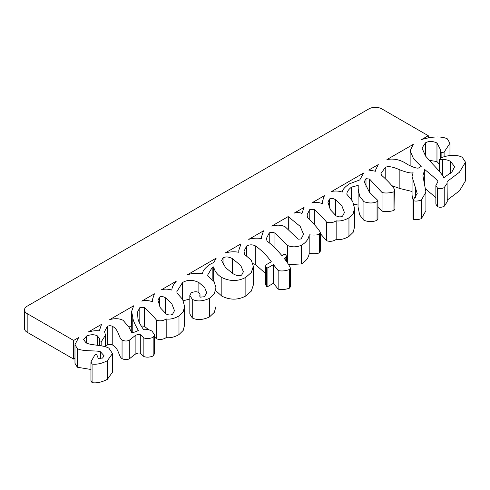 <?xml version="1.0" encoding="UTF-8"?>
<svg xmlns="http://www.w3.org/2000/svg" width="490" height="490" viewBox="0 0 490 490"><rect width="100%" height="100%" fill="white"/><g stroke="black" fill="none" stroke-linecap="round" stroke-linejoin="round"><path stroke-width="0.73" d="M24.5 309.901L24.5 328.527A9.126 5.268 0 0 0 27.171 332.257L27.171 313.625A9.126 5.268 180 0 1 24.5 309.901A9.126 5.268 180 0 1 27.171 306.17L368.903 108.878A9.126 5.268 180 0 1 381.808 108.878L428.272 135.706L428.272 137.782M74.976 358.312L73.641 359.084L27.171 332.257M73.641 359.084L73.641 340.452L78.627 337.573L74.976 344.691L77.359 348.617C82.835 351.777 97.173 350.209 100.468 351.783L104.101 355.832L102.484 358.086L98.263 358.343L96.646 354.386L95.152 354.454L90.938 361.89L92.071 364.033C96.72 364.701 101.816 363.592 107.365 360.714L112.504 353.523L108.896 348.163C102.967 344.74 90.674 345.499 86.081 342.841L83.619 339.656L86.467 336.091C90.638 334.345 94.319 334.29 97.504 335.926L99.733 339.068L99.574 341.953L101.167 341.94L105.503 335.142L104.56 331.669L107.237 326.469C108.988 325.476 110.838 325.489 112.774 326.512C119.26 330.254 118.445 337.898 122.053 339.98C124.515 341.242 126.928 341.328 129.293 340.238L135.13 335.662C137.286 334.419 139.007 334.076 140.293 334.627L143.864 337.929C146.602 338.878 149.707 338.688 153.168 337.371L154.601 334.866L152.047 331.173C149.377 329.629 146.486 329.017 143.386 329.329C139.423 323.578 137.592 319.486 137.904 317.042L137.133 312.865L139.803 307.665L144.366 307.622C149.946 312.694 154.001 316.889 156.537 320.203C159.911 321.318 163.127 320.913 166.19 318.978C170.244 319.535 174.507 318.518 178.985 315.934L183.205 311.799L184.589 306.446L182.654 299.433L176.976 293.008L176.878 291.587L182.494 282.559C187.468 279.637 192.931 279.631 198.873 282.534L204.624 287.489L206.719 292.781L204.397 296.732L200.312 297.148L199.736 296.162L199.994 294.306L198.744 292.414C196.447 291.428 193.918 291.593 191.149 292.91L189.826 295.36L192.264 299.298C196.907 301.736 202.646 301.411 209.481 298.33L214.302 293.737L215.986 287.863L214.081 281.572L207.785 275.919L207.723 274.921L212.182 267.546L213.671 266.872C214.651 271.282 217.37 274.829 221.829 277.512C230.086 281.56 238.097 281.499 245.864 277.322L251.284 272.507L253.348 266.346L251.29 260.233L244.504 254.341L244.032 251.143L246.709 245.949C249.563 244.516 252.411 244.473 255.266 245.815C261.305 249.955 266.658 255.284 271.331 261.789L266.193 264.753L265.605 265.923L266.511 267.81L267.889 267.84L273.445 264.637L278.155 270.517C281.395 271.331 285.149 271.013 289.425 269.555L290.386 268.177L290.141 267.387C288.965 264.955 286.993 261.96 284.218 258.414L285.872 257.458L286.497 256.282L285.56 254.408L284.175 254.371L281.934 255.664C276.703 249.416 271.705 244.528 266.952 240.994L266.578 238.128L269.249 232.934C271.056 231.997 272.954 232.076 274.945 233.16L287.373 245.404C291.752 247.328 296.395 247.297 301.301 245.312C305.999 242.605 308.627 239.114 309.19 234.845C315.15 235.286 318.524 235.004 319.315 233.993L320.307 232.634L320.031 231.819C317.826 228.242 313.649 223.538 307.506 217.701L307.101 214.73L309.772 209.536L314.335 209.493C319.915 214.565 323.976 218.754 326.512 222.068C329.886 223.189 333.102 222.779 336.158 220.843C340.213 221.4 344.476 220.39 348.954 217.805L353.174 213.671L354.558 208.311L352.647 201.341L347.03 194.493M27.171 313.625L73.641 340.452M74.976 344.691L74.976 363.323L77.359 367.249L90.938 369.472M429.075 160.248L436.97 161.62L439.573 164.309M447.248 200.098L459.491 190.812L465.5 180.816L465.5 162.184L462.278 157.345C455.516 153.437 443.977 156.157 440.437 158.196L439.879 159.611L442.39 159.673C444.571 159.25 447.241 159.777 450.408 161.259L454.659 166.722L451.939 171.892L443.781 177.766C443.064 175.604 439.475 171.157 433.007 164.419L425.602 156.114L421.994 148.084L425.51 142.804C428.903 140.967 432.725 141.028 436.97 142.988L440.547 149.799L440.455 151.435L441.123 152.598L444.093 152.139L449.967 143.221L447.223 138.744C441.196 136.14 432.676 136.398 421.67 139.521L428.272 135.706M424.72 185.042L424.72 169.54C433.638 176.761 438.029 180.804 437.895 181.668L435.873 185.508L435.873 204.134L437.343 206.492C439.42 207.619 441.711 207.521 444.228 206.21L447.248 201.77L447.07 181.576L459.418 172.253L465.5 162.184M425.639 188.956L435.873 197.66M391.724 185.637L399.858 188.503L399.858 169.871C406.872 172.517 411.282 173.466 413.088 172.731L412.047 176.578L417.211 193.575L413.052 200.171L413.052 218.797L413.517 219.324C415.447 220.004 418.068 219.777 421.376 218.65L425.926 210.737L425.926 192.105L422.925 175.708L424.72 169.54M412.047 176.578L412.047 195.21L413.07 200.073M399.858 188.503L412.047 191.455M377.943 207.252L382.041 211.135C385.367 211.974 389.342 211.747 393.954 210.455L394.916 209.071L394.671 189.655C392.478 185.906 388.08 181.079 381.483 175.181L380.969 173.521L385.226 167.519C387.81 165.859 392.692 166.643 399.858 169.871M347.043 194.946C346.381 192.68 347.863 190.071 351.489 187.119L358.221 185.355L358.031 206.78L359.66 214.945L363.929 220.298C368.86 222.074 373.233 222.05 377.049 220.212L377.943 219.189L377.943 200.557L369.344 192.111L364.229 181.845L365.993 178.648L369.57 179.083L382.041 192.503C385.367 193.342 389.342 193.115 393.954 191.823L394.916 190.445M354.025 204.649L358.031 203.999M320.307 233.54L326.512 240.7C329.886 241.821 333.102 241.411 336.158 239.475C340.213 240.033 344.476 239.016 348.954 236.431L353.174 232.297L354.558 226.944L354.558 208.311M288.604 264.594L301.301 263.945C305.999 261.231 308.627 257.746 309.19 253.477C315.15 253.918 318.524 253.636 319.315 252.62L320.307 251.266M265.605 265.923L265.605 284.555L266.511 286.442L267.889 286.472L273.445 283.269L278.155 289.149C281.395 289.964 285.149 289.639 289.425 288.187L290.386 286.809L290.386 268.177M252.956 263.626L255.266 264.447L265.605 273.481M215.986 290.846L221.829 296.144C230.086 300.192 238.097 300.131 245.864 295.954L251.284 291.134L253.348 284.978L253.348 266.346M189.826 295.36L189.826 313.986L192.264 317.93C196.907 320.368 202.646 320.043 209.481 316.957L214.302 312.363L215.986 306.495L215.986 287.863M183.309 300.75L189.826 299.016M154.601 336.973L156.537 338.829C159.911 339.95 163.127 339.539 166.19 337.61C170.244 338.161 174.507 337.151 178.985 334.566L183.205 330.432L184.589 325.078L184.589 306.446M140.82 325.875L144.366 326.254L148.599 329.727M105.503 346.718L107.237 345.101C108.988 344.103 110.838 344.115 112.774 345.144C119.26 348.886 118.445 356.53 122.053 358.613C124.515 359.868 126.928 359.954 129.293 358.87L135.13 354.295C137.286 353.051 139.007 352.702 140.293 353.259L143.864 356.561C146.602 357.504 149.707 357.32 153.168 355.997L154.601 353.498L154.601 334.866M90.938 361.89L90.938 380.516L92.071 382.666C96.72 383.333 101.816 382.224 107.365 379.346L112.504 372.155L112.504 353.523M132.772 332.453L132.772 316.908C132.704 319.492 134.572 324.006 138.382 330.462C134.854 332.251 132.557 332.839 131.485 332.22L129.023 327.271L123.137 320.344C119.536 318.433 115.064 318.194 109.723 319.621L133.697 305.778L131.565 311.542L131.786 332.349M131.565 325.642L128.974 327.136M410.13 164.811L409.156 165.375M331.62 191.51L363.721 172.976L359.764 179.934L349.633 183.75C345.015 186.764 342.535 189.55 342.204 192.117C338.725 190.904 335.197 190.702 331.62 191.51M166.171 313.992L160.377 307.83L157.994 300.45L159.501 297.124C161.216 296.187 163.219 296.413 165.51 297.822L171.831 303.782L174.477 310.697L172.596 314.255C170.79 315.315 168.646 315.229 166.171 313.992M233.418 273.965L225.7 267.791L221.596 260.527L223.06 257.844C225.737 256.429 228.879 256.711 232.487 258.689L240.786 265.574L243.395 271.76L241.693 275.013C239.788 276.256 237.025 275.907 233.418 273.965M329.47 198.995C331.185 198.052 333.188 198.285 335.479 199.687L341.8 205.647L344.446 212.562L342.571 216.127C340.758 217.186 338.615 217.101 336.14 215.863L330.346 209.696L327.963 202.315L329.47 198.995L329.47 208.036M368.768 170.061L378.268 164.579L375.493 170.208L375.689 171.255L368.768 170.061M386.947 159.562L413.327 144.336L410.13 150.791L413.548 158.736L421.186 166.459L418.405 168.064C416.653 168.431 413.064 167.255 407.637 164.542C401.083 159.863 394.187 158.203 386.947 159.562M88.139 332.085L101.522 324.356L99.323 330.873C96.058 330.438 92.328 330.842 88.139 332.085M131.565 311.542L132.772 316.908M141.775 301.117L154.43 293.81L152.445 299.519L152.684 301.895C149.083 300.407 145.45 300.143 141.775 301.117M161.651 289.639L176.339 281.162C173.368 284.476 171.874 287.459 171.861 290.111C168.487 289.02 165.081 288.861 161.651 289.639M187.094 274.951L216.188 258.15L213.799 262.45L210.326 264.177C204.924 267.908 202.364 271.148 202.639 273.916C197.237 272.808 192.056 273.151 187.094 274.951M225.039 253.042L240.994 243.83L238.795 250.329L238.942 252.295C234.361 251.45 229.73 251.701 225.039 253.042M248.724 239.371L263.534 230.815L261.335 237.319L261.397 238.557C257.177 237.864 252.95 238.134 248.724 239.371M288.175 228.922L288.175 216.592L300.186 226.362L303.567 234.33L301.081 238.967L298.147 239.187L285.229 226.852C281.579 224.91 277.077 224.653 271.73 226.086L288.175 216.592M322.653 203.767C319.057 202.272 315.419 202.015 311.744 202.982L324.398 195.675L322.42 201.39L322.653 203.767M294.116 213.162L304.057 207.423L301.865 213.591L301.356 213.285C299.574 212.378 297.161 212.335 294.116 213.162M439.573 171.623L439.573 159.164L439.879 171.99M435.873 185.508L437.343 187.86C439.42 188.987 441.711 188.895 444.228 187.578L447.248 183.138M413.052 200.171L413.517 200.692C415.447 201.372 418.068 201.145 421.376 200.018L425.926 192.105M385.226 178.47L385.226 167.519M358.031 188.148L359.66 196.312L363.929 201.666C368.86 203.442 373.233 203.417 377.049 201.586L377.943 200.557M336.158 239.475L336.158 220.843M309.19 253.477L309.19 234.845M273.445 283.269L273.445 264.637M213.671 280.966L213.671 266.872M166.19 337.61L166.19 318.978M99.305 345.53L99.305 341.524L99.574 345.566M159.501 306.164L159.501 297.124M165.51 313.576L165.51 297.822M223.06 264.502L223.06 257.844M232.487 273.402L232.487 258.689M335.479 215.447L335.479 199.687M288.941 229.602L288.941 217.217M444.093 156.739L444.093 152.139M441.123 157.841L441.123 152.598M436.97 161.62L436.97 142.988M425.51 155.992L425.51 142.804M450.408 173.295L450.408 161.259M442.39 175.249L442.39 159.673M444.228 206.21L444.228 187.578M437.343 206.492L437.343 187.86M421.376 218.65L421.376 200.018M413.517 219.324L413.517 200.692M415.612 197.991L415.612 187.394M393.954 210.455L393.954 191.823M382.041 211.135L382.041 192.503M369.57 192.386L369.57 179.083M365.993 187.223L365.993 178.648M377.049 220.212L377.049 201.586M363.929 220.298L363.929 201.666M351.489 199.516L351.489 187.119M348.954 236.431L348.954 217.805M326.512 240.7L326.512 222.068M314.335 224.543L314.335 209.493M309.772 219.753L309.772 209.536M319.315 252.62L319.315 233.993M301.301 263.945L301.301 245.312M287.373 262.72L287.373 245.404M274.945 247.989L274.945 233.16M269.249 242.746L269.249 232.934M285.872 260.613L285.872 257.458M289.425 288.187L289.425 269.555M278.155 289.149L278.155 270.517M267.889 286.472L267.889 267.84M266.511 286.442L266.511 267.81M255.266 264.447L255.266 245.815M246.709 255.768L246.709 245.949M245.864 295.954L245.864 277.322M221.829 296.144L221.829 277.512M212.182 279.208L212.182 267.546M209.481 316.957L209.481 298.33M192.264 317.93L192.264 299.298M198.873 292.493L198.873 282.534M182.494 299.157L182.494 282.559M178.985 334.566L178.985 315.934M156.537 338.829L156.537 320.203M144.366 326.254L144.366 307.622M139.803 323.933L139.803 307.665M153.168 355.997L153.168 337.371M143.864 356.561L143.864 337.929M140.293 353.259L140.293 334.627M135.13 354.295L135.13 335.662M129.293 358.87L129.293 340.238M122.053 358.613L122.053 339.98M112.774 345.144L112.774 326.512M107.237 345.101L107.237 326.469M101.167 345.818L101.167 341.94M97.504 345.285L97.504 335.926M86.467 343.049L86.467 336.091M107.365 379.346L107.365 360.714M92.071 382.666L92.071 364.033M100.468 358.754L100.468 351.783M77.359 367.249L77.359 348.617M375.493 171.157L375.493 170.208M410.13 165.853L410.13 150.791M152.445 301.797L152.445 299.519M238.795 252.264L238.795 250.329M261.335 238.544L261.335 237.319M322.42 203.662L322.42 201.39M449.967 155.563L449.967 143.221M440.455 158.19L440.455 151.435M320.307 232.628L320.307 251.26M286.497 261.47L286.497 256.282M199.994 296.897L199.994 294.306M105.503 346.773L105.503 335.142"/></g></svg>
